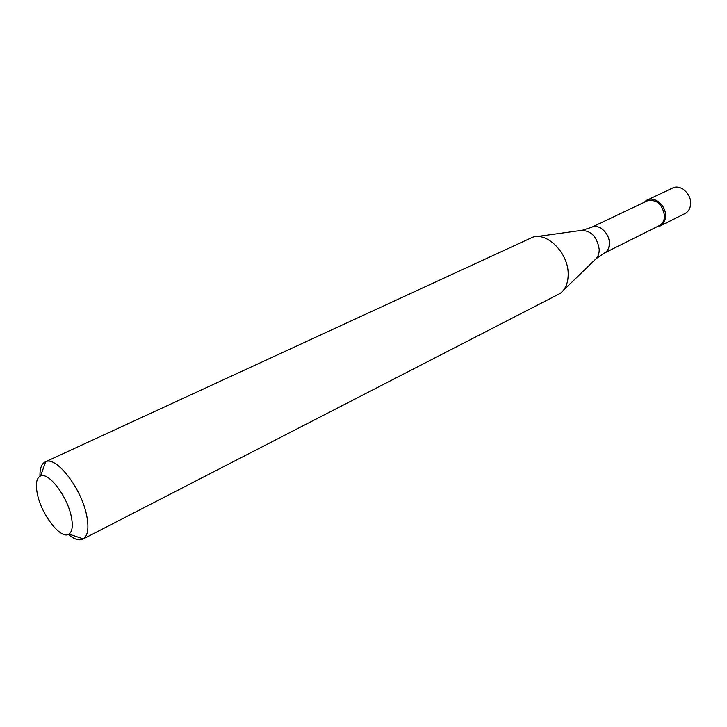 <?xml version="1.0" encoding="UTF-8"?>
<svg xmlns="http://www.w3.org/2000/svg" width="727" height="727" viewBox="0 0 727 727"><rect width="100%" height="100%" fill="white"/><g stroke="black" fill="none" stroke-linecap="round" stroke-linejoin="round"><path stroke-width="1.09" d="M660.061 226.033L685.07 213.511C688.605 211.575 690.468 208.204 690.65 203.415C691.104 193.364 680.054 183.995 672.648 188.011L647.375 200.007C654.773 195.981 665.95 205.605 665.578 215.81C665.432 220.69 663.597 224.098 660.061 226.033L656.599 226.96C662.188 226.179 665.178 222.462 665.578 215.81C666.086 203.642 650.938 193.964 644.513 202.17L647.375 200.007M664.542 215.883C662.47 204.114 656.699 199.107 647.248 200.87L591.696 227.26C598.684 223.425 609.544 233.103 609.38 243.154C609.335 247.952 607.645 251.269 604.301 253.114L659.307 225.606C662.66 223.762 664.414 220.526 664.542 215.883M82.896 539.107L560.29 293.372C565.67 289.119 568.296 282.521 568.187 273.579C568.15 253.187 547.567 232.231 532.873 237.129L45.674 461.709C56.397 456.074 81.442 488.399 86.631 515.307C89.085 527.766 87.976 535.617 83.296 538.88L82.896 539.107C79.079 540.87 74.236 539.316 68.356 534.427M39.976 476.221C39.749 468.579 41.503 463.799 45.247 461.89M71.246 516.352C73.145 525.694 72.391 531.61 68.965 534.1C61.25 540.007 41.866 515.434 37.522 494.714C35.287 484.264 36.314 478.002 40.612 475.94C48.645 471.95 67.238 496.232 71.246 516.352M563.271 290.491L594.895 259.884C597.803 257.558 599.248 254.059 599.23 249.379C597.067 236.475 590.842 230.177 580.564 230.495L536.98 236.557M591.696 227.26L582.581 230.195M596.376 258.485L604.301 253.114M68.965 534.1L83.296 538.88M40.612 475.94L45.674 461.709"/></g></svg>
